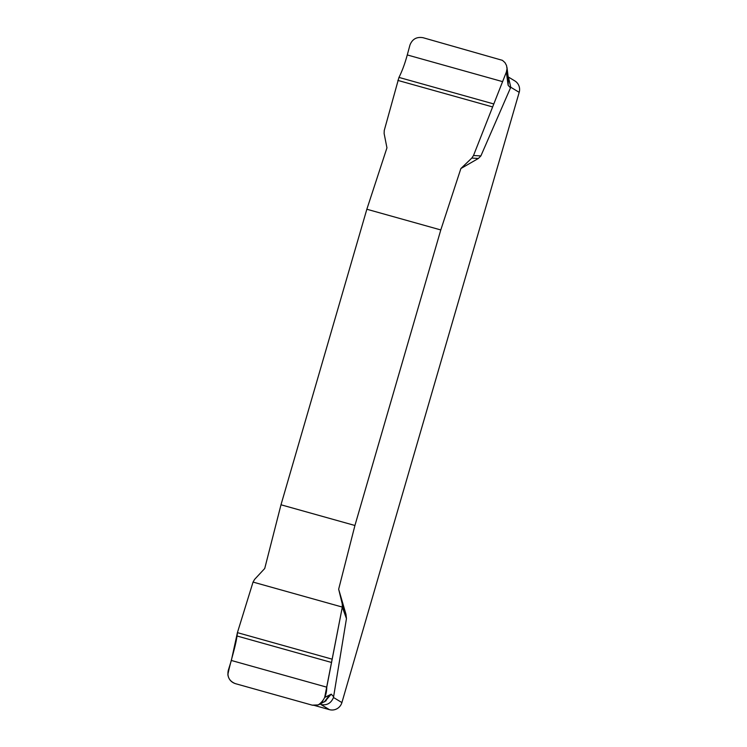 <?xml version="1.0" encoding="UTF-8"?>
<svg xmlns="http://www.w3.org/2000/svg" width="747" height="747" viewBox="0 0 747 747"><rect width="100%" height="100%" fill="white"/><g stroke="black" fill="none" stroke-linecap="round" stroke-linejoin="round"><path stroke-width="1.12" d="M506.942 67.267L508.24 77.324L507.699 82.179L506.382 72.011L507.026 68.752L506.531 65.503L504.953 62.589L502.414 60.339L423.073 37.714C416.705 36.622 412.335 39.049 409.963 45.016L407.274 54.942C404.865 63.738 402.091 71.226 398.963 77.408L384.238 130.529L384.126 133.536L386.946 147.841L366.852 209.244L280.993 504.785L264.727 568.495L254.587 579.411L253.046 582.081L237.415 632.644L231.346 660.469L228.255 670.479C227.023 676.866 229.404 681.264 235.417 683.654L312.181 705.149L315.579 705.495L318.876 704.673L321.733 702.778L324.665 697.474L342.313 607.078L342.257 603.968L345.973 614.286L346.459 618.6L333.479 697.483L341.902 702.572L519.193 92.339A10.197 10 -58.9 0 0 514.823 80.909L508.193 76.904M519.193 92.339L510.771 87.25L480.881 155.927L478.407 158.448L460.88 168.542L440.795 229.945L354.928 525.486L338.662 589.196L345.973 614.286M510.771 87.25L508.548 77.585M314.664 705.513L329.418 709.65A10.197 10 -58.9 0 0 341.902 702.572M329.418 709.65L320.995 704.561C326.925 705.607 331.089 703.244 333.479 697.483M320.995 704.561L320.398 703.917M346.459 618.6L342.313 607.078M324.665 697.474L331.238 694.168L333.638 696.774M342.257 603.968L338.662 589.196M478.407 158.448L471.796 158.084L473.505 155.525L480.881 155.927M473.505 155.525L506.382 72.011M507.699 82.179L508.137 85.298L508.39 79.005M460.88 168.542L471.796 158.084M366.852 209.244L440.795 229.945M354.928 525.486L280.993 504.785M253.046 582.081L342.313 607.078L326.756 687.175C326.747 695.074 323.909 700.994 318.222 704.935L312.181 705.149L235.417 683.654C231.084 682.198 228.563 679.182 227.854 674.606C230.795 659.788 236.304 645.277 237.415 632.644L253.046 582.081M329.679 694.906L324.338 701.9M510.528 87.903L508.137 85.298M324.749 701.676L331.238 694.168M331.78 659.069L237.415 632.644M331.182 662.374L236.696 635.912M326.756 687.175L231.346 660.469M397.852 80.405L492.217 106.821M398.963 77.408L493.45 103.861M407.274 54.942L502.675 81.656M319.38 704.44L326.178 700.677M508.324 79.051L508.24 77.324"/></g></svg>
